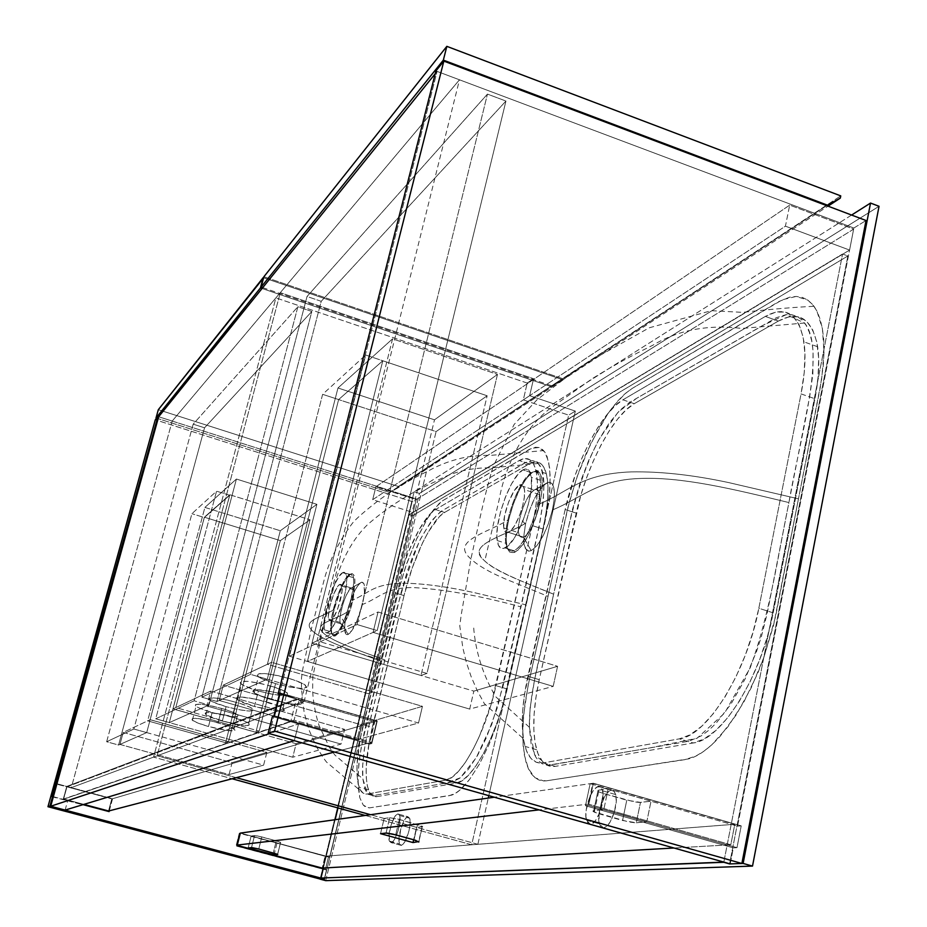 <?xml version="1.0" encoding="UTF-8"?>
<svg xmlns="http://www.w3.org/2000/svg" width="927" height="927" viewBox="0 0 927 927"><rect width="100%" height="100%" fill="white"/><g stroke="black" fill="none" stroke-linecap="round" stroke-linejoin="round"><path stroke-width="0.7" stroke-dasharray="4.63 3.48" d="M351.333 587.973L351.854 587.776C358.112 585.505 348.61 622.087 342.353 624.242L348.146 634.485C353.21 630.754 357.961 620.766 362.399 604.508C365.62 589.989 365.4 582.538 361.727 582.191L351.333 587.973C346.501 589.908 338.228 615.54 340.174 622.481L342.353 624.242L330.696 620.742L328.575 619.016C326.721 612.075 335.018 586.397 339.745 584.439L351.333 587.973L339.745 584.439L337.405 586.918L333.43 594.81L329.653 607.011L328.378 616.107L329.398 620.708L331.229 620.406L333.036 618.367L337.718 608.761L342.005 591.507L341.912 585.887L341.078 584.381L339.745 584.439L341.97 586.177C343.824 593.176 335.331 619.213 330.696 620.742L342.353 624.242C347.08 622.735 355.562 596.779 353.627 589.734L351.333 587.973L361.692 582.202L363.894 583.547L364.508 592.608L362.399 604.508C379.282 598.019 385.702 587.428 412.724 587.556C443.384 589.143 479.468 595.586 520.986 606.907C533.048 552.237 554.091 478.691 538.135 463.488L527.312 461.634L443.106 510.174C435.771 514.983 427.926 525.227 419.56 540.916C404.717 578.181 393.141 617.846 384.844 659.92C357.822 650.105 329.166 640.29 322.237 631.797C313.986 623.5 335.284 619.792 346.976 612.179L353.662 592.932L357.532 586.026L360.962 582.492C355.91 586.559 351.24 596.455 346.976 612.179C335.284 619.792 313.986 623.5 322.237 631.797C329.166 640.29 357.822 650.105 384.844 659.92L368.425 727.962L364.253 749.85L362.7 765.551L362.863 778.819L364.774 788.645L366.35 792.029L368.332 794.346L373.06 795.633L452.214 781.994L459.641 778.298L468.378 769.329L477.521 755.482L486.432 737.602L497.845 706.247L539.317 525.852L543.315 500.997L543.871 484.334L542.098 471.542L540.371 466.895L538.147 463.5L535.47 461.403L532.376 460.592L525.609 462.48L440.545 511.669L431.333 520.962L420.58 538.854L413.639 554.172L407.393 570.997L400.997 592.99L384.844 659.92C375.922 700.105 359.954 750.152 362.863 778.877L367.451 793.512L376.768 794.995L446.536 782.967L460.255 777.823L476.223 757.707L491.692 724.613L503.176 685.621L520.986 606.907C479.468 595.586 443.384 589.143 412.724 587.556C385.702 587.428 379.282 598.019 362.399 604.508L356.478 622.144L349.769 633.292L346.791 634.659L344.786 630.766L344.856 623.894L346.976 612.179L344.971 622.898C344.079 631.577 345.145 635.435 348.146 634.485L342.353 624.242C340.279 624.949 339.549 622.272 340.186 616.235C342.619 602.399 346.327 592.979 351.333 587.973M350.615 574.091C344.693 579.027 339.201 590.812 334.126 609.445L331.669 622.469C330.626 632.573 331.831 637.058 335.284 635.934L334.577 634.694C331.229 635.783 330.07 631.438 331.09 621.658C332.874 604.543 343.384 577.591 349.444 574.752L352.248 573.686L354.033 575.308L354.867 579.537L354.67 586.003L352.121 600.198L345.099 621.183L338.216 633.384L335.284 635.934L333.048 635.806L331.669 633.025L331.275 627.846L334.126 609.445C323.407 616.872 302.7 619.978 311.194 629.56C319.803 639.815 354.531 651.461 381.414 661.264L364.253 732.179L359.896 755.401L358.17 772.272L358.135 786.664L359.838 797.834L363.245 805.076L368.193 807.869L369.664 807.846L451.252 795.227C456.408 793.825 462.515 788.576 469.549 779.468L479.456 764.01L489.027 744.578L497.695 722.272L506.409 692.527L526.165 604.891L475.134 592.84C449.143 587.046 426.374 583.859 406.802 583.257C373.025 582.793 368.981 593.662 352.121 600.198C368.981 593.662 373.025 582.793 406.802 583.257C426.374 583.859 449.143 587.046 475.134 592.84L526.165 604.891L506.409 692.527L497.695 722.272L489.027 744.578L479.456 764.01L469.549 779.468L459.966 790.013L455.458 793.303L449.259 795.679L369.664 807.846L365.539 807.046L363.245 805.076L359.838 797.834L357.938 779.827L358.83 764.057L361.368 746.316L397.857 593.083L405.539 566.965L416.084 540.093L427.718 518.054L439.085 503.57L443.361 500.29L529.502 449.271L535.424 447.254L538.969 447.521L542.098 449.108L544.798 452.04L547 456.258L549.746 468.436L550.117 485.006L549.387 494.74L545.134 521.055L526.165 604.891L546.246 515.609L549.387 494.74L550.232 476.235L548.645 461.727L544.798 452.04L538.969 447.521L531.542 448.286L442.527 500.812L434.346 508.691L427.718 518.054L416.837 538.448L406.837 563.222L399.699 586.026L381.414 661.264C354.531 651.461 319.803 639.815 311.194 629.56C302.7 619.978 323.407 616.872 334.126 609.445L341.484 587.811L346.026 579.201L350.615 574.091L349.444 574.752C341.484 578.205 327.915 620.372 331.066 631.808L332.399 634.555L334.577 634.694C342.248 632.434 356.408 589.282 353.257 577.648L351.252 574.404L349.456 574.752L342.677 572.666L343.43 572.341L345.284 572.851L346.42 575.54C349.479 587.139 335.331 630.348 327.729 632.654L334.577 634.694L325.84 632.712L324.288 629.792C321.217 618.355 334.809 576.119 342.677 572.666L350.418 574.381C360.626 570.742 344.751 631.38 334.577 634.694L335.284 635.934C341.194 631.507 346.814 619.595 352.121 600.198C355.968 583.037 355.794 574.207 351.611 573.709L350.615 574.091M342.677 572.666L344.23 572.272L345.922 573.859L346.733 579.815L345.783 589.352L343.187 600.974L334.914 623.129L330.545 630.163L328.61 632.11L326.223 632.863L324.299 629.85L324.044 622.759L327.521 604.08L334.438 584.775L338.807 576.814L342.677 572.666M534.3 490.001L535.667 489.514C546.015 486.652 534.219 533.187 523.558 537.162L531.171 550.65C539.757 544.867 546.837 531.298 552.422 509.954C555.957 491.889 554.647 482.677 548.494 482.33L534.288 490.001C526.826 493.326 516.536 521.356 518.599 532.654C519.259 536.803 520.904 538.297 523.558 537.162L508.564 532.388C505.968 533.546 504.358 532.063 503.755 527.915C501.82 516.64 512.098 488.529 519.421 485.157L534.3 490.001L519.421 485.157L514.543 490.267L508.68 501.831L504.612 515.655L503.674 527.208L504.531 530.87L506.2 532.654L507.718 532.712L510.429 531.055L514.508 525.864L519.468 515.748L522.561 506.281L524.323 497.196L524.497 489.931L523.071 485.574L521.82 484.717L519.421 485.157C522.156 483.767 523.848 485.273 524.473 489.676C526.362 501.171 515.725 529.665 508.564 532.388L523.558 537.162C530.847 534.473 541.507 506.119 539.491 494.566C538.819 490.151 537.092 488.622 534.3 490.001L547.753 482.503L550.059 482.399L551.936 483.593L553.361 486.165L554.381 492.098L554.033 500.661L552.422 509.954C580.823 498.402 596.733 480.487 637.37 478.599C681.067 476.154 734.96 489.56 788.923 502.561C800.152 436.629 826.687 350.255 804.613 323.002L786.374 314.624L762.678 325.458L636.756 398.239L618.321 411.843L599.433 438.668C574.161 485.771 565.957 541.31 553.616 594.195C526.13 582.747 496.084 572.237 484.775 560.962C464.937 545.227 500.557 537.845 525.76 523.222L529.641 510.012L534.728 498.135L540.812 488.32L546.466 483.048C537.973 489.398 531.067 502.782 525.76 523.222C504.659 535.783 473.906 543.025 480.024 554.914C485.47 567.544 520.487 580.893 553.616 594.195L534.439 680.395L530.105 708.101L529.387 727.892L531.217 744.543L535.597 756.803L538.657 760.986L542.272 763.778L546.409 765.134L549.838 765.157L689.074 741.171L701.368 735.818L708.715 730.337L716.189 723.141L731.113 703.86L744.995 679.178L756.699 651.055L761.484 636.27L767.127 613.72L809.758 396.177L812.863 374.16L813.06 350.684L811.681 340.754L809.341 332.237L806.119 325.284L802.064 320.024L797.301 316.501L791.913 314.728L785.992 314.67L776.258 317.741L629.653 402.353L619.839 410.267L609.109 423.257L598.541 440.267L588.772 460.267L580.395 481.889L572.411 509.792L553.616 594.195C545.146 638.008 528.796 689.167 529.363 727.243L534.659 755.018L548.066 765.25L648.819 748.124L697.081 738.263L724.613 713.072L750.244 667.637C770.059 613.141 777.73 556.918 788.923 502.561C734.96 489.56 681.067 476.154 637.37 478.599C596.733 480.487 580.823 498.402 552.422 509.954L548.413 523.639L543.118 535.864L536.86 545.702L531.171 550.65L528.749 551.171L526.721 550.371L524.161 545.03L523.836 535.505L525.586 524.033C521.947 543.361 523.813 552.225 531.171 550.65L523.558 537.162C518.46 538.378 517.196 532.225 519.746 518.691C523.454 504.091 528.297 494.531 534.288 490.001M533.095 471.901C523.152 479.595 515.018 495.551 508.726 519.746L508.344 521.438C504.161 543.906 506.293 554.207 514.728 552.33L513.801 550.696C505.632 552.55 503.57 542.562 507.637 520.742C513.662 496.571 521.658 480.568 531.611 472.735L535.991 470.939L539.479 472.446L541.669 477.428L542.318 485.47L541.356 495.899L537.741 511.889L529.421 533.407L523.187 544.079L517.926 550.151L513.257 552.84L509.572 551.994L507.15 547.753L506.177 540.464L506.837 529.989L508.726 519.746C485.667 533.697 450.082 540.974 470.904 558.958C477.938 565.482 489.34 572.11 505.122 578.854L548.054 596.362L527.996 686.096L523.523 715.447L522.631 736.71L524.265 754.787L528.425 768.773L535.006 777.73L543.697 780.974L546.501 780.812L688.448 758.912C697.741 756.675 708.251 749.213 719.966 736.49L736.108 714.995L751.044 688.135L763.848 657.463L775.505 616.918L798.471 498.842L728.738 482.596C692.933 474.925 660.43 471.356 631.206 471.889C580.569 473.79 568.205 492.063 539.862 503.743C568.205 492.063 580.569 473.79 631.206 471.889C660.43 471.356 692.933 474.925 728.738 482.596L798.471 498.842L773.628 624.983L763.848 657.463L757.799 673.095L743.767 702.168L728.089 726.559L711.855 744.752L703.767 751.31L695.922 756.038L684.856 759.653L546.177 780.847L539.108 780.094L535.006 777.73L531.414 773.918L528.425 768.773L526.038 762.388L523.129 746.212L522.758 726.362L524.879 703.975L528.633 683.083L567.869 507.567L576.779 477.428L591.102 442.805L607.938 413.604L613.778 405.725L625.424 393.396L632.318 388.343L778.761 301.599L789.48 297.243L796.166 296.443L802.33 297.405L807.927 300.163L812.805 304.728L816.884 311.008L820.117 319.062L822.411 328.668L823.721 339.734L824.01 352.202L823.28 365.528L820.407 386.733L798.471 498.842L821.6 379.502L824.01 352.202L822.411 328.668L816.884 311.008L814.033 306.304L807.927 300.163L796.166 296.443L782.4 299.745L632.318 388.343L624.613 394.102L617.996 400.742L607.938 413.604L598.726 428.32L585.957 453.952L578.483 472.654L569.375 501.623L548.054 596.362L505.122 578.854C489.34 572.11 477.938 565.482 470.904 558.958C450.082 540.974 485.667 533.697 508.726 519.746L513.326 504.079L519.526 489.56L526.443 478.274L533.095 471.901L531.611 472.735L522.932 469.885C527.533 467.451 530.36 469.943 531.414 477.37C534.52 496.478 516.721 543.767 504.995 547.903L513.801 550.696C525.644 546.617 543.477 499.433 540.256 480.279C539.178 472.84 536.304 470.325 531.635 472.735C519.294 478.622 502.515 524.752 505.841 543.28C506.884 550.012 509.537 552.48 513.801 550.696L504.995 547.903C500.777 549.711 498.17 547.254 497.173 540.545C493.964 522.005 510.742 475.783 522.932 469.885L531.611 472.735L534.149 471.843C550.974 467.382 531.159 544.555 513.801 550.696L514.728 552.33C524.775 545.447 533.141 529.247 539.862 503.743C544.068 482.492 542.689 471.565 535.702 470.962L533.095 471.901M522.932 469.885L525.702 468.946L529.016 470.418L531.426 477.521L531.171 489.56L528.251 504.659L523.106 520.429L514.844 537.231L508.066 545.76L503.593 548.413L501.113 548.263L498.39 545.227L496.872 536.49L497.44 527.185L500.337 512.585L505.273 497.44L511.53 483.917L518.216 474.01L522.932 469.885M590.453 824.323L586.432 820.175C583.361 810.349 591.774 786.791 598.46 786.583L611.391 790.314C604.613 790.488 596.188 813.999 599.363 823.836L603.465 827.996L589.039 824.091L586.884 821.531L585.899 816.548L586.2 809.908L590.325 795.748L593.523 790.314L596.872 787.15L599.885 786.745L602.098 789.178L603.153 794.126L602.874 800.824L600.105 811.878L595.424 820.719L590.453 824.323L603.465 827.996L600.8 826.814L599.155 822.967L599.074 813.582L600.615 806.293L604.74 796.49L608.112 792.121L611.391 790.314L614.103 791.357L615.806 795.123L616.235 801.055L614.392 811.982L610.175 821.948L606.756 826.293L603.465 827.996C610.14 828.24 618.819 804.543 615.667 794.578L614.277 791.554L612.585 790.383L598.865 786.559L600.997 787.475L602.654 790.824C605.702 800.777 597.034 824.532 590.453 824.323M391.055 842.608L389.386 841.09C386.895 835.308 393.546 813.883 397.799 813.941L407.88 816.733C403.546 816.652 396.918 838.054 399.467 843.848L401.171 845.366L389.63 841.67L389.097 834.161L391.657 823.269L395.852 815.262L397.799 813.941L399.247 814.798L400.012 819.827L398.135 830.569L395.18 838.089L393.002 841.357L391.055 842.608L401.171 845.366L399.722 844.427L399.004 841.449L400.812 828.726L404.821 819.456L406.93 817.116L408.691 816.896L409.827 818.819L410.151 822.631L409.05 830.534L405.342 840.87L403.141 844.126L401.171 845.366C405.447 845.714 412.214 824.115 409.664 818.286L407.88 816.733L397.799 813.941L399.549 815.482C402.04 821.299 395.261 842.933 391.055 842.608M325.725 880.65L419.444 493.442L414.137 491.75L320.128 879.039L414.137 491.75L419.444 493.442L879.039 206.292L419.444 493.442L325.725 880.65M851.589 215.052L414.137 491.75L851.589 215.052M778.344 321.078L788.807 316.872L798.274 316.814L806.339 321.055L812.62 329.572L816.814 342.121L818.668 358.285L818.054 377.428L814.949 398.772L773.164 612.84L767.475 636.385L759.677 659.665L750.152 681.623L739.329 701.264L727.707 717.765L715.818 730.476L704.161 738.958L693.222 742.979L555.285 766.362L548.263 765.748L542.457 761.461L538.031 753.755L535.134 743.025L533.825 729.7L534.103 714.323L535.933 697.452L539.247 679.665L580.731 495.597L586.478 478.065L593.268 461.09L600.881 445.261L609.074 431.113L617.567 419.166L626.061 409.896L634.265 403.685L778.344 321.078L765.343 316.408L775.679 312.144L785.018 312.028L792.944 316.234L799.109 324.705L803.176 337.231L804.926 353.384L804.23 372.55L801.067 393.905L758.831 608.263L753.095 631.855L745.308 655.18L735.795 677.197L725.03 696.895L713.489 713.466L701.704 726.247L690.175 734.775L679.364 738.854L543.28 762.898L536.362 762.318L530.65 758.054L526.339 750.372L523.535 739.642L522.307 726.328L522.654 710.951L524.555 694.068L565.157 509.537L575.447 474.427L582.226 457.428L589.804 441.553L597.938 427.37L606.362 415.377L614.786 406.061L622.909 399.815L765.343 316.408C785.806 305.261 798.692 313.743 803.976 341.866C805.969 356.235 804.995 373.581 801.067 393.905L814.949 398.772C818.831 378.471 819.735 361.124 817.649 346.756C812.145 318.61 799.051 310.047 778.344 321.078L634.265 403.685L622.909 399.815L765.343 316.408L778.344 321.078M444.589 512.446L529.305 463.871L535.111 461.889L540.059 463.071L543.952 467.44L546.617 474.914L547.892 485.238L547.718 498.054L546.061 512.863L542.99 529.039L502.399 706.293L496.802 723.361L490.383 739.352L483.419 753.593L476.211 765.493L469.062 774.578L462.272 780.534L456.119 783.188L376.86 796.617L372.758 795.922L369.56 792.365L367.37 786.142L366.246 777.556L366.211 766.953L369.305 741.391L404.033 595.597L412.214 567.961L422.666 542.631L428.32 531.959L439.479 516.548L444.589 512.446L435.493 509.549L519.19 460.545L524.902 458.541L529.78 459.688L533.593 464.045L536.177 471.495L537.393 481.808L537.15 494.624L535.447 509.433L532.341 525.621L491.461 703.072L479.468 736.189L472.538 750.464L465.366 762.388L458.286 771.507L451.565 777.498L445.481 780.175L367.359 793.976L363.314 793.292L360.186 789.746L358.065 783.547L357.011 774.96L357.034 764.369L360.197 738.796L398.877 578.993L408.343 552.005L419.375 529.143L430.441 513.674L435.493 509.549L519.19 460.545C527.289 455.98 532.851 459.189 535.876 470.186C538.819 482.955 537.637 501.437 532.341 525.621L542.99 529.039C548.251 504.867 549.352 486.385 546.304 473.604C543.176 462.585 537.509 459.34 529.305 463.871L519.19 460.545L529.305 463.871L444.589 512.446C431.53 519.479 412.782 558.483 404.033 595.597L395.145 592.874C403.929 555.736 422.596 516.652 435.493 509.549L444.589 512.446M723.825 862.11L842.562 254.01L409.143 514.728L337.984 807.938L409.143 514.728L412.492 515.794L847.869 255.979L729.63 863.744L847.869 255.979L842.562 254.01L847.869 255.979L412.492 515.794L409.143 514.728L842.562 254.01L723.825 862.11M335.134 819.711L323.407 868.008L335.134 819.711M363.222 724.752L395.145 592.874L404.033 595.597L372.295 727.359L363.222 724.752L372.295 727.359C365.702 755.772 364.415 776.606 368.436 789.874C370.313 794.926 373.129 797.174 376.86 796.617L367.359 793.976C363.674 794.543 360.927 792.307 359.108 787.266C355.203 774.022 356.582 753.176 363.222 724.752M445.481 780.175L367.359 793.976L376.86 796.617L456.119 783.188L445.481 780.175L456.119 783.188C471.495 781.913 496.582 736.305 506.907 688.9L495.991 685.656C485.586 733.106 460.638 778.831 445.481 780.175M532.341 525.621L495.991 685.656L506.907 688.9L542.99 529.039L532.341 525.621M576.223 513.118L565.157 509.537C575.273 462.909 601.658 411.75 622.909 399.815L634.265 403.685C612.77 415.516 586.246 466.536 576.223 513.118L539.247 679.665L527.903 676.258L565.157 509.537L576.223 513.118M555.285 766.362L543.28 762.898C534.636 764.091 528.552 758.587 525.03 746.386C520.592 728.842 521.542 705.47 527.903 676.258L539.247 679.665C532.944 708.842 532.086 732.214 536.675 749.781C540.314 761.994 546.524 767.521 555.285 766.362L693.222 742.979L679.364 738.854L543.28 762.898L555.285 766.362M773.164 612.84L758.831 608.263C746.895 672.411 706.965 735.98 679.364 738.854L693.222 742.979C721.194 740.233 761.38 676.895 773.164 612.84L814.949 398.772L801.067 393.905L758.831 608.263L773.164 612.84M324.52 878.993L412.492 515.794L324.52 878.993M304.172 701.275L71.298 787.637L172.19 421.067L459.479 79.803L304.172 701.275L296.385 699.028L290.696 721.704L298.517 723.941L294.322 740.685L298.517 723.941L290.696 721.704L63.21 799.341L66.767 786.42L71.298 787.637L172.19 421.067L158.644 416.744L172.19 421.067L459.479 79.803L437.092 71.391L435.203 73.731L437.092 71.391L459.479 79.803L304.172 701.275L71.298 787.637L66.767 786.42L296.385 699.028L304.172 701.275M65.122 810.071L67.741 800.546L63.21 799.341L67.741 800.546L298.517 723.941L67.741 800.546L65.122 810.071M269.467 733.651L273.952 715.934L269.467 733.651M279.456 694.149L437.092 71.391L279.456 694.149M66.767 786.42L63.21 799.341L290.696 721.704L296.385 699.028L66.767 786.42M412.133 501.565L155.284 419.792L412.133 501.565L416.385 498.935L158.644 416.744L416.385 498.935L329.618 857.104L240.336 833.095L329.618 857.104L328.401 857.197L325.354 869.769L326.571 869.711L324.334 878.947L326.571 869.711L323.222 868.819L326.571 869.711L325.354 869.769L328.401 857.197L240.336 833.095L239.293 833.246L236.084 845.922L325.354 869.769L236.084 845.922L237.115 845.806L236.084 845.922L239.293 833.246L329.618 857.104L416.385 498.935L412.133 501.565L320.499 879.144L412.133 501.565M53.36 796.71L83.059 804.648L53.36 796.71M109.293 810.835L112.561 798.738L56.941 783.778L112.561 798.738L56.825 784.184L112.561 798.738L109.293 810.835M51.958 796.733L109.085 811.6L51.958 796.733M108.54 810.974L111.785 798.958L108.54 810.974M590.163 783.686L737.544 826.154L853.86 228.03L435.91 70.939L853.86 228.03L866.027 220.499L853.86 228.03L737.544 826.154L590.163 783.686L593.338 783.234L741.218 825.876L737.544 826.154L741.218 825.876L593.338 783.234L590.163 783.686L585.47 805.725L590.163 783.686M279.873 694.265L374.844 721.635L369.421 744.149L272.399 716.49L369.421 744.149L371.82 743.524L274.427 715.748L371.82 743.524L369.421 744.149L374.844 721.635L377.254 720.928L371.82 743.524L377.254 720.928L374.844 721.635L279.873 694.265M730.209 863.906L733.327 847.869L585.47 805.725L733.327 847.869L736.988 847.672L741.218 825.876L736.988 847.672L588.633 805.366L585.47 805.725L588.633 805.366L593.338 783.234L588.633 805.366L736.988 847.672L733.327 847.869L730.209 863.906M280.197 692.944L377.254 720.928L280.197 692.944M63.615 798.97L83.894 804.393L63.615 798.97L294.091 720.14L299.456 698.738L66.964 786.838L63.615 798.97L66.964 786.838L111.912 798.923L66.964 786.838L299.456 698.738L376.849 721.044L299.456 698.738L294.091 720.14L371.739 742.295L294.091 720.14L63.615 798.97M108.656 811.009L111.912 798.923L376.849 721.044L371.739 742.295L334.473 752.029L371.739 742.295L376.849 721.044L111.912 798.923L108.656 811.009M592.805 783.315L494.323 797.22L592.805 783.315L588.378 804.115L539.062 809.874L588.378 804.115L730.8 844.764L673.952 848.008L730.8 844.764L734.798 824.254L592.805 783.315L588.378 804.115L730.8 844.764L734.798 824.254L325.076 856.235L734.798 824.254L592.805 783.315M240.336 833.095L325.076 856.235L322.202 868.078L325.076 856.235L240.336 833.095M389.664 817.718L397.857 819.039L422.724 826.478L416.536 827.382L384.137 818.448L389.664 817.718L384.137 818.448L416.536 827.382L413.662 839.746L416.536 827.382L422.33 826.745L422.248 826.108L399.328 819.433L389.664 817.718L386.038 833.072L389.664 817.718M276.304 840.835L280.754 842.504L277.011 842.956L251.159 836.003L257.266 835.887L276.304 840.835L261.796 836.93L254.543 835.563L251.159 836.003L277.011 842.956L274.462 853.199L277.011 842.956L280.568 842.562L276.304 840.835L273.303 852.886L276.304 840.835M603.338 793.454L598.807 791.867L597.452 790.36L608.17 788.865L651.009 801.218L639.445 802.434L634.659 801.948L603.338 793.454L626.779 800.198L640.476 802.388L651.009 801.218L608.17 788.865L603.801 809.572L593.755 810.661L592.874 811.032L593.581 811.762L628.494 821.901L635.238 822.782L646.779 821.832L603.801 809.572L646.779 821.832L651.009 801.218L646.779 821.832L636.27 822.759L640.476 802.388L636.27 822.759L622.562 820.488L626.779 800.198L622.562 820.488L599.039 813.79L603.338 793.454L599.039 813.79L594.288 812.133L593.755 810.661L598.089 790.198L598.61 791.762L603.338 793.454M237.3 845.053L236.443 845.157L239.467 833.222L236.443 845.157L237.3 845.053M237.219 845.366L236.443 845.157L237.219 845.366M598.089 790.198L593.755 810.661L603.801 809.572L608.17 788.865L598.089 790.198M248.146 847.962L251.159 836.003L248.146 847.962M251.518 847.591L254.543 835.563L251.518 847.591M258.772 848.993L261.796 836.93L258.772 848.993M277.648 854.335L280.568 842.562L277.648 854.335M380.533 833.674L384.137 818.448L380.533 833.674M395.713 834.833L399.328 819.433L395.713 834.833M413.963 839.839L417.544 824.462L413.963 839.839M418.888 841.565L422.33 826.745L418.888 841.565M789.7 205.11L375.898 486.756L416.223 499.607L853.651 229.131L789.7 205.11L785.424 226.165L372.689 499.711L375.898 486.756L789.7 205.11L785.424 226.165L849.584 250.07L413.094 512.527L372.689 499.711L785.424 226.165L849.584 250.07L853.651 229.131L416.223 499.607L413.094 512.527L849.584 250.07L853.651 229.131L789.7 205.11M375.898 486.756L372.689 499.711L413.094 512.527L416.223 499.607L375.898 486.756M398.343 486.466L158.308 409.711L398.343 486.466L561.484 379.317L263.616 277.741L561.484 379.317L561.102 380.997L550.951 386.582L262.051 288.482L550.951 386.582L389.676 492.434L398.019 487.811L398.343 486.466L561.484 379.317L561.102 380.997L398.019 487.811L398.343 486.466M156.593 418.17L389.676 492.434L156.593 418.17M561.102 380.997L550.951 386.582L389.676 492.434L398.019 487.811L561.102 380.997M222.341 721.055C214.253 718.726 208.772 716.617 205.933 714.717C203.743 711.241 212.619 712.006 232.561 717.023L236.362 702.307C216.454 697.289 207.578 696.594 209.722 700.221C212.55 702.168 217.996 704.311 226.072 706.652L222.341 721.055L242.665 725.296L247.822 725.517L249.896 724.752L248.563 723.118L243.963 720.847L223.674 714.775L208.957 712.504L205.388 712.828L205.203 714.103L206.397 715.03L222.341 721.055L226.072 706.652L212.156 701.646L209.004 699.584L209.201 698.251L215.678 698.054L227.486 700.059L240.568 703.581L250.394 707.405L253.616 710.198L249.293 711.055L238.957 709.723L226.072 706.652C245.875 711.658 254.693 712.33 252.526 708.668C249.722 706.756 244.334 704.636 236.362 702.307L232.561 717.023C240.556 719.329 245.968 721.415 248.784 723.28C250.997 726.803 242.179 726.061 222.341 721.055M208.494 726.513C200.452 724.207 195.064 722.145 192.341 720.314C190.441 717.116 199.027 717.915 218.1 722.724L221.796 708.46C202.758 703.651 194.172 702.909 196.037 706.247C198.749 708.135 204.114 710.233 212.132 712.55L208.494 726.513L228.169 730.638L235.064 730.152L231.808 727.568L225.945 725.192L209.479 720.546L195.284 718.332L191.877 718.622L191.762 719.827L197.532 722.886L208.494 726.513L212.132 712.55L198.575 707.718L195.458 705.748L195.597 704.474L201.796 704.323L213.198 706.281L225.887 709.688L235.47 713.361L238.691 716.038L234.589 716.838L212.132 712.55C231.078 717.336 239.606 718.054 237.729 714.682C235.041 712.84 229.734 710.766 221.796 708.46L218.1 722.724C226.049 725.018 231.379 727.058 234.079 728.854C235.991 732.087 227.474 731.31 208.494 726.513M296.13 743.709L344.624 729.352L210.73 691.055L172.932 708.912L296.13 743.709L292.758 757.22L169.305 722.585L206.825 705.98L341.02 744.091L292.758 757.22L341.02 744.091L344.624 729.352L296.13 743.709L292.758 757.22L169.305 722.585L206.825 705.98L210.73 691.055L172.932 708.912L169.305 722.585L172.932 708.912L296.13 743.709M210.73 691.055L344.624 729.352L341.02 744.091L206.825 705.98L210.73 691.055M119.954 744.427L229.073 774.555L232.121 762.654L123.21 732.411L119.954 744.427L146.698 732.597L150.162 719.676L123.21 732.411L119.954 744.427L146.698 732.597L263.616 765.146L266.849 752.376L232.121 762.654L229.073 774.555L263.616 765.146L229.073 774.555L119.954 744.427M123.21 732.411L232.121 762.654L266.849 752.376L150.162 719.676L123.21 732.411M150.162 719.676L266.849 752.376L263.616 765.146L146.698 732.597L150.162 719.676M194.125 700.8L155.724 718.784L169.305 722.585L208.992 705.03L194.125 700.8L297.868 306.756L311.831 311.484L208.992 705.03L194.125 700.8L155.724 718.784L216.559 491.183L191.912 513.697L133.847 729.016L106.651 741.751L193.187 424.172L297.868 306.756L194.125 700.8M193.187 424.172L106.651 741.751L118.575 745.041L204.543 427.799L193.187 424.172L204.543 427.799L118.575 745.041L146.698 732.597L204.334 517.521L229.676 495.261L169.305 722.585L208.992 705.03L311.831 311.484L204.543 427.799L311.831 311.484L297.868 306.756L193.187 424.172M146.698 732.597L133.847 729.016L106.651 741.751L118.575 745.041L146.698 732.597L133.847 729.016L191.912 513.697L216.559 491.183L229.676 495.261L204.334 517.521L191.912 513.697L204.334 517.521L146.698 732.597M229.676 495.261L169.305 722.585L155.724 718.784L216.559 491.183L229.676 495.261M150.093 719.711L147.648 720.858L225.597 742.689L228.505 741.681L150.093 719.711L228.505 741.681L280.348 540.615L310.024 519.769L255.875 732.272L259.189 731.136L316.895 504.323L280.313 530.731L225.597 742.689L147.648 720.858L204.902 507.417L280.313 530.731L204.902 507.417L236.42 479.039L316.895 504.323L236.42 479.039L175.794 707.556L259.189 731.136L175.794 707.556L173.025 708.877L255.875 732.272L173.025 708.877L229.873 494.775L310.024 519.769L229.873 494.775L204.357 517.208L280.348 540.615L204.357 517.208L150.093 719.711L147.648 720.858L204.902 507.417L236.42 479.039L175.794 707.556L173.025 708.877L229.873 494.775L204.357 517.208L150.093 719.711M228.505 741.681L225.597 742.689L280.313 530.731L316.895 504.323L259.189 731.136L255.875 732.272L310.024 519.769L280.348 540.615L228.505 741.681M527.208 383.06L275.898 297.88L153.581 757.116L232.109 778.761L153.581 757.116L157.103 755.818L280.29 292.665L275.898 297.88L527.208 383.06L533.57 378.726L280.29 292.665L533.57 378.726L529.641 395.69L575.331 411.101L488.807 795.667L575.331 411.101L529.641 395.69L523.315 399.885L527.208 383.06L523.315 399.885L568.657 415.145L523.315 399.885L529.641 395.69L533.57 378.726L527.208 383.06M365.238 815.459L471.692 844.787L568.657 415.145L575.331 411.101L568.657 415.145L471.692 844.787L365.238 815.459M477.868 844.312L370.557 814.706L477.868 844.312L471.692 844.787L477.868 844.312L488.274 798.077L477.868 844.312M236.315 777.672L157.103 755.818L236.315 777.672M275.898 297.88L280.29 292.665L157.103 755.818L153.581 757.116L275.898 297.88M562.515 378.633L263.882 276.756L562.515 378.633L840.754 195.887L562.515 378.633L562.133 380.313L562.515 378.633M262.723 287.648L551.971 385.91L562.133 380.313L828.031 206.153L562.133 380.313L551.971 385.91L262.723 287.648M826.641 205.632L551.971 385.91L826.641 205.632M289.444 656.189L357.08 624.543L377.196 630.58L307.405 661.461L289.444 656.189L365.667 355.018L322.631 394.323L250.58 674.381L201.877 697.185L216.988 701.484L321.217 301.31L307.034 296.478L201.877 697.185L307.034 296.478L487.451 94.102L505.945 101.043L321.217 301.31L216.988 701.484L267.289 679.224L338.622 399.572L382.805 360.765L307.405 661.461L377.196 630.58L505.945 101.043L377.196 630.58L357.08 624.543L487.451 94.102L357.08 624.543L289.444 656.189L365.667 355.018L382.805 360.765L338.622 399.572L322.631 394.323L365.667 355.018L382.805 360.765L307.405 661.461L289.444 656.189M216.988 701.484L201.877 697.185L250.58 674.381L267.289 679.224L216.988 701.484M321.217 301.31L307.034 296.478L487.451 94.102L505.945 101.043L321.217 301.31M338.622 399.572L267.289 679.224L250.58 674.381L322.631 394.323L436.107 431.6L487.15 395.771L382.805 360.765L307.405 661.461L373.071 632.399L378.042 611.994L557.59 666.316L553.176 686.374L373.071 632.399L378.042 611.994L311.982 643.211L473.836 691.113L469.711 709.085L553.176 686.374L557.59 666.316L473.836 691.113L557.59 666.316L378.042 611.994L311.982 643.211L473.836 691.113L469.711 709.085L307.405 661.461L373.071 632.399L553.176 686.374L469.711 709.085L307.405 661.461L311.982 643.211L420.997 675.47L426.965 673.431L317.022 640.835L311.982 643.211L420.997 675.47L487.15 395.771L382.805 360.765L338.622 399.572L271.611 662.295L223.245 685.146L360.638 724.613L422.434 706.328L271.611 662.295L223.245 685.146L219.247 700.488L267.289 679.224L418.506 723.014L356.976 739.758L219.247 700.488L356.976 739.758L360.638 724.613L223.245 685.146L219.247 700.488L267.289 679.224L271.611 662.295L422.434 706.328L360.638 724.613L356.976 739.758L418.506 723.014L422.434 706.328L418.506 723.014L267.289 679.224L271.611 662.295L373.152 691.936L436.107 431.6L338.622 399.572L271.611 662.295L267.37 664.288L368.123 693.663L373.152 691.936L271.611 662.295L267.37 664.288L368.123 693.663L434.496 419.827L337.973 387.973L267.37 664.288L337.973 387.973L434.496 419.827L497.475 374.404L392.561 338.853L337.973 387.973L392.561 338.853L317.022 640.835L426.965 673.431L497.475 374.404L392.561 338.853L317.022 640.835L311.982 643.211L382.805 360.765L338.622 399.572M271.495 699.676C263.303 697.278 257.567 695.03 254.265 692.898C250.8 688.216 260.765 688.796 284.16 694.624L288.309 678.216C264.96 672.399 254.995 671.913 258.39 676.768C261.669 678.958 267.393 681.252 275.562 683.663L271.495 699.676L290.348 703.848L297.671 704.566L302.851 703.558L299.595 700.372L293.083 697.533L274.241 692.11L257.521 689.688L253.326 690.151L252.874 691.681L254.091 692.782L262.735 696.837L271.495 699.676L275.562 683.663L260.313 677.938L257.022 675.516L257.486 673.906L265.041 673.535L278.401 675.702L292.978 679.665L303.674 684.045L306.907 687.347L301.704 688.46L289.954 687.069L275.562 683.663C298.784 689.468 308.668 689.908 305.215 684.983C301.97 682.851 296.339 680.592 288.309 678.216L284.16 694.624C292.214 696.988 297.868 699.201 301.136 701.287C304.647 706.026 294.763 705.493 271.495 699.676M254.427 706.467C246.246 704.091 240.58 701.866 237.428 699.815C234.427 695.551 244.033 696.2 266.246 701.762L270.278 685.91C248.112 680.36 238.494 679.792 241.449 684.219C244.577 686.339 250.232 688.587 258.39 690.986L254.427 706.467L276.431 710.986L282.109 711.171L284.519 710.291L283.245 708.46L278.424 705.945L256.663 699.329L240.614 696.953L235.991 697.985L237.486 699.862L254.427 706.467L258.39 690.986L243.569 685.493L240.313 683.199L240.684 681.681L247.868 681.368L260.719 683.477L274.798 687.301L285.226 691.496L288.471 694.624L283.569 695.656L272.295 694.277L258.39 690.986C280.452 696.525 289.989 697.046 286.999 692.562C283.894 690.488 278.32 688.274 270.278 685.91L266.246 701.762C274.311 704.114 279.896 706.293 283.025 708.309C286.072 712.62 276.536 712.006 254.427 706.467M426.965 673.431L420.997 675.47L487.15 395.771L436.107 431.6L373.152 691.936L368.123 693.663L434.496 419.827L497.475 374.404L426.965 673.431M351.854 587.776L361.727 582.191M538.135 463.488L491.739 467.799C470.592 467.521 451.924 472.063 435.713 481.449C410.777 492.399 388.054 506.802 367.544 524.647L367.544 524.647C354.404 537.451 344.218 554.752 336.999 576.571C331.078 595.922 327.834 608.796 322.237 631.797L312.77 676.837L312.666 690.383C312.631 693.523 313.72 708.912 319.039 725.493L329.467 747.394L334.844 755.007L362.863 778.877M331.669 622.492L331.078 621.669M358.309 788.877L326.478 762.029L323.233 757.683L316.269 746.444L308.9 729.723L304.091 712.156L301.46 688.68L301.518 677.695L302.909 668.46L311.194 629.56L324.786 577.451C330.313 558.541 339.606 540.371 352.642 522.944C356.223 518.703 364.033 511.855 376.072 502.411C386.084 494.473 406.153 481.449 428.065 471.055C440.105 464.323 453.106 459.618 467.092 456.953C477.22 455.678 485.447 455.122 491.773 455.284L543.662 450.568M328.575 619.016L340.174 622.481M353.257 577.637L346.42 575.54M324.288 629.792L331.066 631.808M350.406 574.381L351.611 573.709M353.627 589.723L341.97 586.177M344.971 622.898L340.186 616.235M535.667 489.514L548.494 482.33M804.613 323.002L741.948 328.436C708.124 324.299 678.344 329.931 652.62 345.342L652.62 345.342C629.781 356.524 609.537 367.718 591.889 378.911L553.801 405.887C544.288 412.005 524.833 429.444 511.356 460.105C505.342 474.114 501.264 487.347 499.132 499.792L484.775 560.962M508.344 521.438L507.637 520.765M522.666 738.019L484.427 703.744L477.15 690.453L471.136 676.617L466.374 662.399L462.851 647.938L459.78 625.887L461.113 615.47L470.916 558.958L479.711 519.155C484.821 496.026 489.386 478.274 493.396 465.875L514.103 424.496L537.127 399.653L569.862 374.67L591.982 359.885L649.201 327.81L711.322 310.684L742.597 312.353C771.774 309.12 795.575 307.104 814.033 306.304M503.755 527.915L518.599 532.654M540.256 480.256L531.414 477.37M497.173 540.545L505.841 543.292M534.149 471.843L535.713 470.962M529.363 727.243L495.539 696.583C482.654 674.416 475.331 651.032 473.581 626.443M539.491 494.555L524.473 489.676M525.586 524.033L519.746 518.691M586.432 820.175L599.363 823.836M389.386 841.09L399.467 843.848M546.304 473.604L535.876 470.186M368.436 789.874L359.108 787.266M817.649 346.756L803.976 341.866M536.675 749.781L525.03 746.386M399.549 815.482L409.664 818.286M602.654 790.824L615.667 794.578M598.61 791.762L594.288 812.133M280.58 842.284L277.59 854.3M422.248 826.108L418.68 841.461M205.933 714.717L209.722 700.221M192.341 720.314L196.037 706.247M234.079 728.854L237.729 714.682M248.784 723.28L252.526 708.668M254.265 692.898L258.39 676.768M237.428 699.815L241.449 684.219M283.025 708.309L286.999 692.562M301.136 701.287L305.215 684.983"/><path stroke-width="1.39" d="M879.039 206.292L752.515 866.085L743.118 863.431L870.534 203.059L879.039 206.292L870.534 203.059L851.589 215.052L870.534 203.059L743.118 863.431L752.515 866.085L325.725 880.65L320.105 879.155L324.52 878.993L320.974 878.043L723.79 862.284L729.595 863.929L743.118 863.431L729.595 863.929L723.825 862.11L320.974 878.043L324.52 878.993L320.105 879.155L325.725 880.65L752.515 866.085L879.039 206.292M337.984 807.938L335.134 819.711L337.984 807.938M323.407 868.008L320.974 878.043L323.407 868.008M158.644 416.744L50.718 806.247L65.122 810.071L50.718 806.247L269.467 733.651L294.322 740.685L269.467 733.651L50.718 806.247L158.644 416.744L435.203 73.731L158.644 416.744L157.926 416.513L155.284 419.792L47.961 806.71L320.499 879.144L47.961 806.71L49.954 806.038L52.596 796.502L53.36 796.71L52.596 796.502L49.954 806.038L324.323 878.993L49.954 806.038L47.961 806.71L155.284 419.792L157.926 416.513L158.644 416.744M273.952 715.934L279.456 694.149L273.952 715.934M294.322 740.685L65.122 810.071L294.322 740.685M237.115 845.806L323.222 868.819L237.115 845.806L240.336 833.095L237.115 845.806M83.059 804.648L109.085 811.6L109.293 810.835L109.085 811.6L83.059 804.648M56.941 783.778L56.188 783.57L157.926 416.513L51.958 796.733L55.539 783.836L56.941 783.778M324.323 878.993L320.499 879.144L324.323 878.993M56.825 784.184L55.539 783.836L56.825 784.184M730.209 863.906L268.146 733.28L274.589 731.125L741.878 863.477L730.209 863.906L268.146 733.28L272.399 716.49L268.146 733.28L274.589 731.125L443.824 61.101L435.91 70.939L278.158 693.778L279.873 694.265L278.158 693.778L435.91 70.939L443.824 61.101L866.027 220.499L443.824 61.101L274.589 731.125L741.878 863.477L730.209 863.906M866.027 220.499L741.878 863.477L866.027 220.499M280.197 692.944L278.158 693.778L280.197 692.944L274.427 715.748L272.399 716.49L274.427 715.748L280.197 692.944M83.894 804.393L108.656 811.009L83.894 804.393M334.473 752.029L108.656 811.009L334.473 752.029M494.323 797.22L240.336 833.095L494.323 797.22M539.062 809.874L237.3 845.053L539.062 809.874M673.952 848.008L322.202 868.078L237.219 845.366L322.202 868.078L673.952 848.008M418.772 842.052L415.331 840.233L392.724 834.08L386.64 833.06L380.533 833.674L413.002 842.562L418.888 841.565L413.002 842.562L380.533 833.674L386.038 833.072L395.713 834.833L413.963 839.839L418.772 842.052M258.772 848.993L251.912 847.591L248.146 847.962L274.044 854.879L277.764 854.509L258.772 848.993L277.59 854.3L274.044 854.879L248.146 847.962L251.518 847.591L258.772 848.993M274.462 853.199L274.044 854.879L274.462 853.199M413.662 839.746L413.002 842.562L413.662 839.746M158.308 409.711L156.014 417.984L156.593 418.17L260.429 287.938L263.21 277.602L158.308 409.711L156.014 417.984L260.429 287.938L262.051 288.482L260.429 287.938L263.616 277.741L158.308 409.711M232.109 778.761L365.238 815.459L232.109 778.761M370.557 814.706L236.315 777.672L370.557 814.706M488.807 795.667L488.274 798.077L488.807 795.667M263.882 276.756L261.101 287.103L262.723 287.648L261.101 287.103L443.349 60.116L446.837 46.35L263.882 276.756L446.837 46.35L840.754 195.887L446.837 46.35L443.349 60.116L827.382 205.134L443.349 60.116L261.101 287.103L263.882 276.756M840.754 195.887L840.314 198.1L826.641 205.632L840.314 198.1L828.031 206.153L840.314 198.1L840.754 195.887"/></g></svg>
